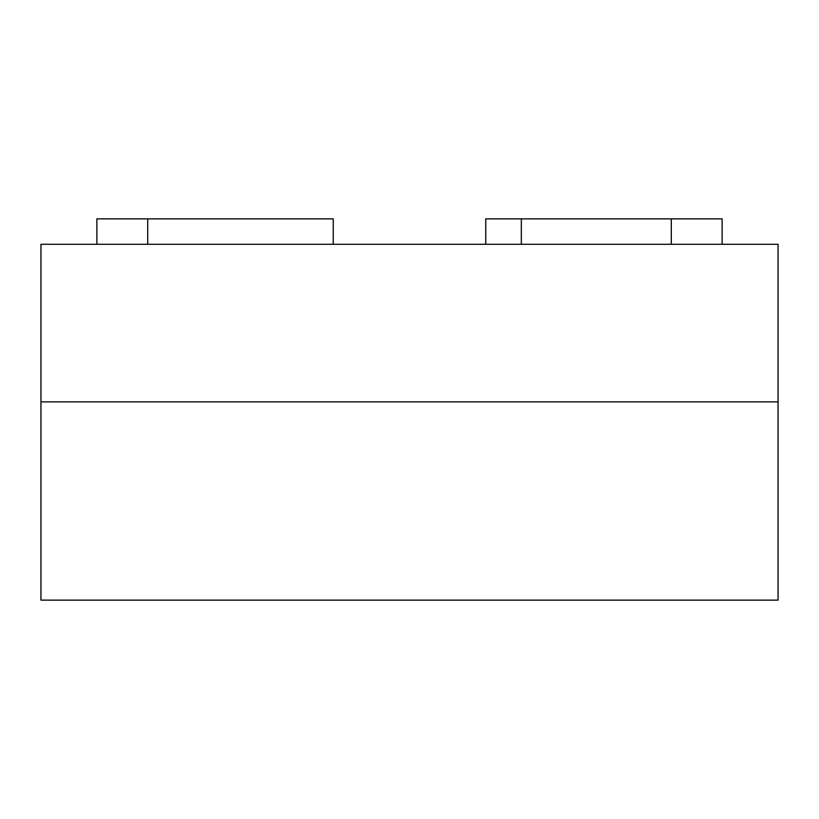 <?xml version="1.0" encoding="UTF-8"?>
<svg xmlns="http://www.w3.org/2000/svg" width="819" height="819" viewBox="0 0 819 819"><rect width="100%" height="100%" fill="white"/><g stroke="black" fill="none" stroke-linecap="round" stroke-linejoin="round"><path stroke-width="1.23" d="M333.251 244.287L333.251 218.868L96.867 218.868L96.867 244.287M485.749 244.287L485.749 218.868L722.133 218.868L722.133 244.287M521.334 218.868L521.334 244.287M778.05 401.873L40.95 401.873L40.95 244.287L778.05 244.287L778.05 600.132L40.95 600.132L40.95 401.873L778.05 401.873M147.707 244.287L147.707 218.868M671.293 218.868L671.293 244.287"/></g></svg>

